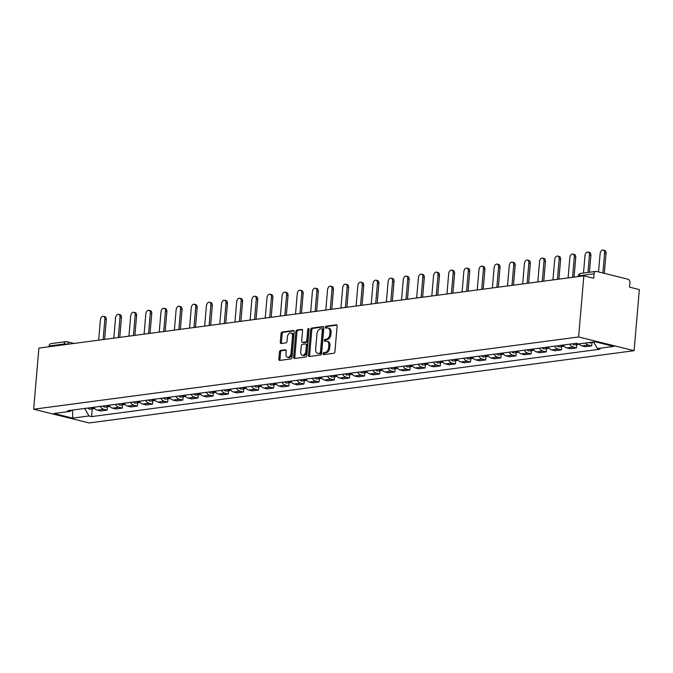 <?xml version="1.0" encoding="UTF-8"?>
<svg xmlns="http://www.w3.org/2000/svg" width="673" height="673" viewBox="0 0 673 673"><rect width="100%" height="100%" fill="white"/><g stroke="black" fill="none" stroke-linecap="round" stroke-linejoin="round"><path stroke-width="1.01" d="M323.149 353.687A1.018 0.648 -76.1 0 0 323.73 354.595L333.85 353.258A1.455 0.925 -76.1 0 0 334.927 351.71L337.123 326.111A1.455 0.925 -76.1 0 0 336.517 324.832A1.455 0.925 -76.1 0 0 336.29 324.815L326.161 326.161A1.018 0.648 -76.1 0 0 325.993 328.155L327.305 327.978A4.652 2.953 -76.1 0 1 328.029 328.012A4.652 2.953 -76.1 0 1 329.963 332.126L329.778 334.254A4.652 2.953 -76.1 0 1 326.338 339.209L325.034 339.385A1.018 0.648 -76.1 0 0 324.857 341.371L326.169 341.203A4.652 2.953 -76.1 0 1 326.893 341.236A4.652 2.953 -76.1 0 1 328.828 345.35L328.643 347.478A4.652 2.953 -76.1 0 1 325.21 352.433L323.898 352.61A1.018 0.648 -76.1 0 0 323.149 353.687M326.893 341.236L328.003 341.514A4.652 2.953 -76.1 0 1 329.938 345.619L329.753 347.756A4.652 2.953 -76.1 0 1 326.321 352.711L325.009 352.879A1.018 0.648 -76.1 0 0 324.327 354.52M336.929 325.152L327.271 326.439A1.018 0.648 -76.1 0 0 326.59 328.071M328.029 328.012L329.139 328.289A4.652 2.953 -76.1 0 1 331.074 332.395L330.889 334.531A4.652 2.953 -76.1 0 1 327.448 339.486L326.144 339.655A1.018 0.648 -76.1 0 0 325.463 341.295M280.54 350.414A1.455 0.925 -76.1 0 0 279.472 351.962L278.849 359.138A1.455 0.925 -76.1 0 0 279.455 360.425A1.455 0.925 -76.1 0 0 279.682 360.434L290.929 358.945A1.455 0.925 -76.1 0 0 291.998 357.397L294.194 331.806A1.455 0.925 -76.1 0 0 293.588 330.519A1.455 0.925 -76.1 0 0 293.361 330.51L282.122 331.999A1.455 0.925 -76.1 0 0 281.045 333.547L280.305 342.221A1.455 0.925 -76.1 0 0 280.91 343.508A1.455 0.925 -76.1 0 0 281.137 343.516L285.949 342.877A1.455 0.925 -76.1 0 0 287.018 341.329L287.388 337.03A3.887 2.465 -76.1 0 1 290.871 332.916A3.887 2.465 -76.1 0 1 292.486 336.357L291.039 353.199A3.887 2.465 -76.1 0 1 287.556 357.313A3.887 2.465 -76.1 0 1 285.941 353.88L286.185 351.07A1.455 0.925 -76.1 0 0 285.579 349.783A1.455 0.925 -76.1 0 0 285.352 349.775L280.54 350.414L281.651 350.683A1.455 0.925 -76.1 0 0 280.574 352.231L279.96 359.416A1.455 0.925 -76.1 0 0 280.153 360.375M33.65 409.218L38.891 348.092L583.844 275.837L578.603 336.963L33.65 409.218L89.156 422.947L634.109 350.692L639.35 289.567L629.524 287.135L629.911 282.643A2.961 2.221 82.4 0 0 627.943 279.202L596.522 271.429A2.961 2.221 82.4 0 0 595.883 271.396A2.961 2.221 82.4 0 0 594.057 273.776L579.007 275.77A2.961 0.555 -175.1 0 0 578.284 276.065L578.233 276.578M308.486 355.209A1.455 0.925 -76.1 0 0 309.092 356.497A1.455 0.925 -76.1 0 0 309.319 356.505L320.558 355.016A1.455 0.925 -76.1 0 0 321.635 353.468L323.831 327.877A1.455 0.925 -76.1 0 0 323.225 326.59A1.455 0.925 -76.1 0 0 322.998 326.582L311.75 328.071A1.455 0.925 -76.1 0 0 310.682 329.619L308.486 355.209L309.597 355.487A1.455 0.925 -76.1 0 0 309.782 356.446M305.744 356.984L294.496 358.473A1.455 0.925 -76.1 0 1 294.269 358.457A1.455 0.925 -76.1 0 1 293.672 357.178L295.859 331.587A1.455 0.925 -76.1 0 1 296.936 330.039L301.748 329.4A1.455 0.925 -76.1 0 1 301.975 329.408A1.455 0.925 -76.1 0 1 302.581 330.695L301.689 341.076A1.455 0.925 -76.1 0 0 302.295 342.355A1.455 0.925 -76.1 0 0 302.522 342.372L305.71 341.943A1.455 0.925 -76.1 0 0 306.787 340.395L307.712 329.593A1.018 0.648 -76.1 0 1 309.05 329.417L306.821 355.437A1.455 0.925 -76.1 0 1 305.744 356.984M49.036 346.746L49.095 346.031A2.961 2.221 -97.6 0 1 50.929 343.642L65.979 341.648A2.961 2.221 82.4 0 0 64.145 344.038L49.095 346.031M583.844 275.837L593.67 278.269L594.057 273.776M578.603 336.963L634.109 350.692M579.041 343.903A6.806 5.106 82.4 0 0 581.901 345.88L588.303 345.03A6.806 5.106 -97.6 0 1 585.443 343.053M588.303 345.03L591.693 345.863L591.971 342.591M581.901 345.88L585.283 346.713L591.693 345.863M576.828 344.601L576.551 347.874L573.16 347.032A6.806 5.106 -97.6 0 1 569.695 344.155M563.293 345.005A6.806 5.106 82.4 0 0 566.759 347.882L570.14 348.723L576.551 347.874M561.686 346.612L561.408 349.884L558.018 349.043A6.806 5.106 -97.6 0 1 554.552 346.158M548.15 347.007A6.806 5.106 82.4 0 0 551.608 349.893L554.998 350.734L561.408 349.884M546.543 348.614L546.257 351.886L542.875 351.054A6.806 5.106 -97.6 0 1 539.41 348.168M533.008 349.018A6.806 5.106 82.4 0 0 536.465 351.903L539.855 352.736L546.257 351.886M531.401 350.625L531.115 353.897L527.733 353.056A6.806 5.106 -97.6 0 1 524.267 350.179M517.857 351.028A6.806 5.106 82.4 0 0 521.323 353.905L524.713 354.747L531.115 353.897M516.258 352.635L515.972 355.908L512.59 355.066A6.806 5.106 -97.6 0 1 509.125 352.181M502.714 353.031A6.806 5.106 82.4 0 0 506.18 355.916L509.57 356.757L515.972 355.908M501.116 354.637L500.83 357.91L497.448 357.077A6.806 5.106 -97.6 0 1 493.982 354.191M487.572 355.041A6.806 5.106 82.4 0 0 491.038 357.927L494.428 358.759L500.83 357.91M485.973 356.648L485.687 359.92L482.305 359.079A6.806 5.106 -97.6 0 1 478.84 356.202M472.429 357.052A6.806 5.106 82.4 0 0 475.895 359.929L479.285 360.77L485.687 359.92M470.822 358.659L470.545 361.931L467.163 361.09A6.806 5.106 -97.6 0 1 463.697 358.204M457.287 359.054A6.806 5.106 82.4 0 0 460.753 361.939L464.143 362.781L470.545 361.931M455.68 360.661L455.402 363.933L452.02 363.1A6.806 5.106 -97.6 0 1 448.555 360.215M442.144 361.065A6.806 5.106 82.4 0 0 445.61 363.95L449 364.783L455.402 363.933M440.537 362.671L440.26 365.944L436.878 365.103A6.806 5.106 -97.6 0 1 433.412 362.225M427.002 363.075A6.806 5.106 82.4 0 0 430.468 365.952L433.849 366.793L440.26 365.944M425.395 364.682L425.117 367.954L421.727 367.113A6.806 5.106 -97.6 0 1 418.269 364.228M411.859 365.077A6.806 5.106 82.4 0 0 415.325 367.963L418.707 368.804L425.117 367.954M410.252 366.684L409.975 369.957L406.585 369.124A6.806 5.106 -97.6 0 1 403.127 366.238M396.717 367.088A6.806 5.106 82.4 0 0 400.183 369.973L403.564 370.806L409.975 369.957M395.11 368.695L394.832 371.967L391.442 371.126A6.806 5.106 -97.6 0 1 387.976 368.249M381.574 369.098A6.806 5.106 82.4 0 0 385.04 371.976L388.422 372.817L394.832 371.967M379.967 370.705L379.69 373.978L376.3 373.136A6.806 5.106 -97.6 0 1 372.834 370.251M366.432 371.101A6.806 5.106 82.4 0 0 369.898 373.986L373.279 374.827L379.69 373.978M364.825 372.707L364.547 375.98L361.157 375.147A6.806 5.106 -97.6 0 1 357.691 372.262M351.289 373.111A6.806 5.106 82.4 0 0 354.755 375.997L358.137 376.83L364.547 375.98M349.682 374.718L349.405 377.99L346.015 377.149A6.806 5.106 -97.6 0 1 342.549 374.272M336.147 375.122A6.806 5.106 82.4 0 0 339.613 377.999L342.994 378.84L349.405 377.99M334.54 376.729L334.262 380.001L330.872 379.16A6.806 5.106 -97.6 0 1 327.406 376.274M321.004 377.124A6.806 5.106 82.4 0 0 324.47 380.009L327.852 380.851L334.262 380.001M319.397 378.731L319.111 382.003L315.73 381.17A6.806 5.106 -97.6 0 1 312.264 378.285M305.862 379.135A6.806 5.106 82.4 0 0 309.319 382.02L312.709 382.853L319.111 382.003M304.255 380.741L303.969 384.014L300.587 383.173A6.806 5.106 -97.6 0 1 297.121 380.295M290.711 381.145A6.806 5.106 82.4 0 0 294.177 384.022L297.567 384.863L303.969 384.014M289.112 382.752L288.826 386.024L285.445 385.183A6.806 5.106 -97.6 0 1 281.979 382.298M275.568 383.147A6.806 5.106 82.4 0 0 279.034 386.033L282.424 386.874L288.826 386.024M273.97 384.754L273.684 388.027L270.302 387.194A6.806 5.106 -97.6 0 1 266.836 384.308M260.426 385.158A6.806 5.106 82.4 0 0 263.892 388.043L267.282 388.876L273.684 388.027M258.827 386.765L258.541 390.037L255.16 389.196A6.806 5.106 -97.6 0 1 251.694 386.319M245.283 387.168A6.806 5.106 82.4 0 0 248.749 390.046L252.139 390.887L258.541 390.037M243.685 388.775L243.399 392.048L240.017 391.206A6.806 5.106 -97.6 0 1 236.551 388.321M230.141 389.171A6.806 5.106 82.4 0 0 233.607 392.056L236.997 392.897L243.399 392.048M228.534 390.777L228.256 394.05L224.875 393.217A6.806 5.106 -97.6 0 1 221.409 390.332M214.998 391.181A6.806 5.106 82.4 0 0 218.464 394.067L221.854 394.9L228.256 394.05M213.391 392.788L213.114 396.061L209.732 395.219A6.806 5.106 -97.6 0 1 206.266 392.342M199.856 393.192A6.806 5.106 82.4 0 0 203.322 396.069L206.704 396.91L213.114 396.061M198.249 394.799L197.971 398.071L194.581 397.23A6.806 5.106 -97.6 0 1 191.124 394.344M184.713 395.194A6.806 5.106 82.4 0 0 188.179 398.079L191.561 398.921L197.971 398.071M183.106 396.801L182.829 400.073L179.439 399.24A6.806 5.106 -97.6 0 1 175.981 396.355M169.571 397.205A6.806 5.106 82.4 0 0 173.037 400.09L176.419 400.923L182.829 400.073M167.964 398.811L167.686 402.084L164.296 401.243A6.806 5.106 -97.6 0 1 160.83 398.366M154.428 399.215A6.806 5.106 82.4 0 0 157.894 402.092L161.276 402.934L167.686 402.084M152.821 400.822L152.544 404.094L149.154 403.253A6.806 5.106 -97.6 0 1 145.688 400.368M139.286 401.217A6.806 5.106 82.4 0 0 142.752 404.103L146.134 404.944L152.544 404.094M137.679 402.824L137.401 406.097L134.011 405.264A6.806 5.106 -97.6 0 1 130.545 402.378M124.143 403.228A6.806 5.106 82.4 0 0 127.609 406.113L130.991 406.946L137.401 406.097M122.536 404.835L122.259 408.107L118.869 407.266A6.806 5.106 -97.6 0 1 115.403 404.389M109.001 405.239A6.806 5.106 82.4 0 0 112.467 408.116L115.849 408.957L122.259 408.107M107.394 406.837L107.116 410.118L103.726 409.277A6.806 5.106 -97.6 0 1 100.26 406.391M93.858 407.241A6.806 5.106 82.4 0 0 97.324 410.126L100.706 410.967L107.116 410.118M84.68 408.461L88.979 415.964L72.667 418.126L54.017 413.516L70.329 411.354L67.721 410.707L576.172 343.297L578.78 343.937L595.092 341.775L613.742 346.393L597.431 348.555L593.662 341.968M88.979 415.964L91.587 416.612L600.038 349.194L597.431 348.555M92.251 408.848L91.587 416.612M70.329 411.354L71.54 410.202M72.6 410.059L72.667 418.126M323.637 326.918L312.861 328.348A1.455 0.925 -76.1 0 0 311.792 329.896L309.597 355.487M319.683 353.165A1.018 0.648 -76.1 0 0 320.432 352.08L322.359 329.619A1.018 0.648 -76.1 0 0 321.778 328.71L320.398 328.895A4.652 2.953 -76.1 0 0 316.958 333.85L315.637 349.203A4.652 2.953 -76.1 0 0 317.572 353.308A4.652 2.953 -76.1 0 0 318.304 353.35L320.794 353.443A1.018 0.648 -76.1 0 0 321.543 352.358L320.432 352.08M322.081 328.786L322.889 328.988A1.018 0.648 -76.1 0 1 323.469 329.896L321.543 352.358M317.572 353.308L318.682 353.586A4.652 2.953 -76.1 0 0 319.406 353.619L318.304 353.35M320.794 353.443L319.406 353.619M302.396 329.736L298.046 330.308A1.455 0.925 -76.1 0 0 296.97 331.856L294.782 357.447A1.455 0.925 -76.1 0 0 294.967 358.406M303.195 342.532A1.455 0.925 -76.1 0 0 303.405 342.633A1.455 0.925 -76.1 0 0 303.632 342.641L306.821 342.221A1.455 0.925 -76.1 0 0 307.898 340.673L308.823 329.863L307.712 329.593M309.05 329.181A1.018 0.648 -76.1 0 0 308.823 329.863M300.764 351.844A3.887 2.465 -76.1 0 0 302.379 355.277A3.887 2.465 -76.1 0 0 305.862 351.163L306.375 345.232A1.455 0.925 -76.1 0 0 305.769 343.945A1.455 0.925 -76.1 0 0 305.542 343.937L302.354 344.357A1.455 0.925 -76.1 0 0 301.277 345.905L300.764 351.844M302.379 355.277L303.489 355.554A3.887 2.465 -76.1 0 0 306.972 351.441L305.862 351.163M306.652 344.214A1.455 0.925 -76.1 0 1 306.88 344.223A1.455 0.925 -76.1 0 1 307.485 345.501L306.972 351.441M286 350.111L281.651 350.683M287.556 357.313L288.667 357.59A3.887 2.465 -76.1 0 0 292.149 353.476L291.039 353.199M290.871 332.916L291.981 333.194A3.887 2.465 -76.1 0 1 293.596 336.626L292.149 353.476M294.008 330.847L283.232 332.277A1.455 0.925 -76.1 0 0 282.155 333.825L281.415 342.498A1.455 0.925 -76.1 0 0 281.6 343.457M592.047 342.178A3.702 2.776 82.4 0 0 593.342 342.414A3.702 2.776 82.4 0 0 593.847 342.279M588.555 342.641A3.702 2.776 82.4 0 0 589.851 342.877L593.342 342.414M602.873 273.002L604.581 253.065A3.407 2.162 -76.1 0 0 603.168 250.053A3.407 2.162 -76.1 0 0 600.123 253.654L598.549 271.934M603.168 250.053L604.615 250.415A3.407 2.162 103.9 0 1 606.028 253.418L604.32 273.356M575.878 343.331A3.702 2.776 82.4 0 0 578.2 344.416A3.702 2.776 82.4 0 0 578.999 344.139M572.378 343.794A3.702 2.776 82.4 0 0 574.708 344.879L578.2 344.416M587.95 272.447L589.439 255.075A3.407 2.162 -76.1 0 0 588.025 252.064A3.407 2.162 -76.1 0 0 584.98 255.664L583.491 273.036M578.292 343.819A3.702 2.776 82.4 0 0 579.276 344.197M588.025 252.064L589.472 252.417A3.407 2.162 103.9 0 1 590.886 255.429L589.447 272.245M560.735 345.342A3.702 2.776 82.4 0 0 563.057 346.427A3.702 2.776 82.4 0 0 563.856 346.149M557.236 345.804A3.702 2.776 82.4 0 0 559.566 346.889L563.057 346.427M572.563 277.335L574.296 257.078A3.407 2.162 -76.1 0 0 572.883 254.074A3.407 2.162 -76.1 0 0 569.838 257.675L568.096 277.924M562.384 345.123A3.702 2.776 82.4 0 0 564.134 346.208M572.883 254.074L574.33 254.428A3.407 2.162 103.9 0 1 575.743 257.439L574.052 277.133M545.593 347.352A3.702 2.776 82.4 0 0 547.915 348.437A3.702 2.776 82.4 0 0 548.714 348.16M542.093 347.815A3.702 2.776 82.4 0 0 544.415 348.9L547.915 348.437M557.421 279.345L559.154 259.088A3.407 2.162 -76.1 0 0 557.74 256.077A3.407 2.162 -76.1 0 0 554.687 259.677L552.954 279.934M547.242 347.133A3.702 2.776 82.4 0 0 548.991 348.21M557.74 256.077L559.187 256.438A3.407 2.162 103.9 0 1 560.601 259.442L558.91 279.144M530.45 349.354A3.702 2.776 82.4 0 0 532.772 350.44A3.702 2.776 82.4 0 0 533.571 350.162M526.951 349.817A3.702 2.776 82.4 0 0 529.272 350.902L532.772 350.44M542.278 281.348L544.011 261.099A3.407 2.162 -76.1 0 0 542.598 258.087A3.407 2.162 -76.1 0 0 539.544 261.688L537.811 281.945M532.099 349.136A3.702 2.776 82.4 0 0 533.849 350.221M542.598 258.087L544.036 258.44A3.407 2.162 103.9 0 1 545.458 261.452L543.767 281.154M515.299 351.365A3.702 2.776 82.4 0 0 517.63 352.45A3.702 2.776 82.4 0 0 518.429 352.172M511.808 351.828A3.702 2.776 82.4 0 0 514.13 352.913L517.63 352.45M527.136 283.358L528.869 263.101A3.407 2.162 -76.1 0 0 527.455 260.098A3.407 2.162 -76.1 0 0 524.402 263.698L522.669 283.947M516.957 351.146A3.702 2.776 82.4 0 0 518.706 352.231M527.455 260.098L528.894 260.451A3.407 2.162 103.9 0 1 530.316 263.463L528.625 283.156M500.157 353.375A3.702 2.776 82.4 0 0 502.487 354.461A3.702 2.776 82.4 0 0 503.286 354.183M496.666 353.838A3.702 2.776 82.4 0 0 498.987 354.923L502.487 354.461M511.993 285.36L513.726 265.112A3.407 2.162 -76.1 0 0 512.313 262.1A3.407 2.162 -76.1 0 0 509.259 265.7L507.526 285.958M501.814 353.157A3.702 2.776 82.4 0 0 503.564 354.234M512.313 262.1L513.751 262.462A3.407 2.162 103.9 0 1 515.173 265.465L513.482 285.167M485.014 355.378A3.702 2.776 82.4 0 0 487.345 356.463A3.702 2.776 82.4 0 0 488.144 356.185M481.523 355.84A3.702 2.776 82.4 0 0 483.845 356.926L487.345 356.463M496.851 287.371L498.584 267.122A3.407 2.162 -76.1 0 0 497.17 264.11A3.407 2.162 -76.1 0 0 494.117 267.711L492.384 287.968M486.672 355.159A3.702 2.776 82.4 0 0 488.421 356.244M497.17 264.11L498.609 264.464A3.407 2.162 103.9 0 1 500.031 267.475L498.34 287.178M469.872 357.388A3.702 2.776 82.4 0 0 472.202 358.473A3.702 2.776 82.4 0 0 473.001 358.196M466.381 357.851A3.702 2.776 82.4 0 0 468.702 358.936L472.202 358.473M481.708 289.382L483.441 269.124A3.407 2.162 -76.1 0 0 482.028 266.121A3.407 2.162 -76.1 0 0 478.974 269.722L477.241 289.97M471.521 357.17A3.702 2.776 82.4 0 0 473.279 358.255M482.028 266.121L483.466 266.474A3.407 2.162 103.9 0 1 484.88 269.486L483.197 289.18M454.729 359.399A3.702 2.776 82.4 0 0 457.051 360.484A3.702 2.776 82.4 0 0 457.859 360.206M451.238 359.862A3.702 2.776 82.4 0 0 453.56 360.947L457.051 360.484M466.557 291.384L468.299 271.135A3.407 2.162 -76.1 0 0 466.885 268.123A3.407 2.162 -76.1 0 0 463.832 271.724L462.099 291.981M456.378 359.18A3.702 2.776 82.4 0 0 458.136 360.257M466.885 268.123L468.324 268.485A3.407 2.162 103.9 0 1 469.737 271.488L468.055 291.19M439.587 361.401A3.702 2.776 82.4 0 0 441.909 362.486A3.702 2.776 82.4 0 0 442.716 362.209M436.096 361.864A3.702 2.776 82.4 0 0 438.417 362.949L441.909 362.486M451.415 293.394L453.156 273.145A3.407 2.162 -76.1 0 0 451.743 270.134A3.407 2.162 -76.1 0 0 448.689 273.734L446.956 293.992M441.236 361.182A3.702 2.776 82.4 0 0 442.994 362.267M451.743 270.134L453.181 270.487A3.407 2.162 103.9 0 1 454.595 273.499L452.912 293.201M424.444 363.412A3.702 2.776 82.4 0 0 426.766 364.497A3.702 2.776 82.4 0 0 427.574 364.219M420.953 363.874A3.702 2.776 82.4 0 0 423.275 364.959L426.766 364.497M436.272 295.405L438.014 275.148A3.407 2.162 -76.1 0 0 436.592 272.144A3.407 2.162 -76.1 0 0 433.547 275.745L431.814 295.994M426.093 363.193A3.702 2.776 82.4 0 0 427.851 364.278M436.592 272.144L438.039 272.498A3.407 2.162 103.9 0 1 439.452 275.509L437.77 295.203M409.302 365.422A3.702 2.776 82.4 0 0 411.624 366.507A3.702 2.776 82.4 0 0 412.431 366.23M405.811 365.885A3.702 2.776 82.4 0 0 408.132 366.97L411.624 366.507M421.13 297.407L422.871 277.158A3.407 2.162 -76.1 0 0 421.449 274.147A3.407 2.162 -76.1 0 0 418.404 277.747L416.663 298.004M410.951 365.203A3.702 2.776 82.4 0 0 412.709 366.28M421.449 274.147L422.896 274.508A3.407 2.162 103.9 0 1 424.31 277.512L422.619 297.214M394.159 367.424A3.702 2.776 82.4 0 0 396.481 368.51A3.702 2.776 82.4 0 0 397.289 368.232M390.668 367.887A3.702 2.776 82.4 0 0 392.99 368.972L396.481 368.51M405.987 299.418L407.729 279.169A3.407 2.162 -76.1 0 0 406.307 276.157A3.407 2.162 -76.1 0 0 403.262 279.758L401.52 300.015M395.808 367.206A3.702 2.776 82.4 0 0 397.566 368.291M406.307 276.157L407.754 276.51A3.407 2.162 103.9 0 1 409.167 279.522L407.476 299.224M379.017 369.435A3.702 2.776 82.4 0 0 381.339 370.52A3.702 2.776 82.4 0 0 382.146 370.243M375.517 369.898A3.702 2.776 82.4 0 0 377.847 370.983L381.339 370.52M390.845 301.428L392.586 281.171A3.407 2.162 -76.1 0 0 391.164 278.168A3.407 2.162 -76.1 0 0 388.119 281.768L386.378 302.017M380.666 369.216A3.702 2.776 82.4 0 0 382.424 370.301M391.164 278.168L392.611 278.521A3.407 2.162 103.9 0 1 394.025 281.533L392.334 301.226M363.874 371.446A3.702 2.776 82.4 0 0 366.196 372.531A3.702 2.776 82.4 0 0 367.004 372.253M360.375 371.908A3.702 2.776 82.4 0 0 362.705 372.993L366.196 372.531M375.702 303.43L377.435 283.182A3.407 2.162 -76.1 0 0 376.022 280.17A3.407 2.162 -76.1 0 0 372.977 283.77L371.235 304.028M365.523 371.227A3.702 2.776 82.4 0 0 367.281 372.304M376.022 280.17L377.469 280.532A3.407 2.162 103.9 0 1 378.882 283.535L377.191 303.237M348.732 373.448A3.702 2.776 82.4 0 0 351.054 374.533A3.702 2.776 82.4 0 0 351.853 374.255M345.232 373.91A3.702 2.776 82.4 0 0 347.562 374.996L351.054 374.533M360.56 305.441L362.293 285.184A3.407 2.162 -76.1 0 0 360.879 282.18A3.407 2.162 -76.1 0 0 357.834 285.781L356.093 306.03M350.381 373.229A3.702 2.776 82.4 0 0 352.13 374.314M360.879 282.18L362.326 282.534A3.407 2.162 103.9 0 1 363.74 285.545L362.049 305.248M333.589 375.458A3.702 2.776 82.4 0 0 335.911 376.544A3.702 2.776 82.4 0 0 336.71 376.266M330.09 375.921A3.702 2.776 82.4 0 0 332.42 377.006L335.911 376.544M345.417 307.452L347.15 287.194A3.407 2.162 -76.1 0 0 345.737 284.191A3.407 2.162 -76.1 0 0 342.692 287.792L340.95 308.041M335.238 375.24A3.702 2.776 82.4 0 0 336.988 376.325M345.737 284.191L347.184 284.544A3.407 2.162 103.9 0 1 348.597 287.556L346.906 307.25M318.447 377.469A3.702 2.776 82.4 0 0 320.769 378.554A3.702 2.776 82.4 0 0 321.568 378.276M314.947 377.932A3.702 2.776 82.4 0 0 317.269 379.017L320.769 378.554M330.275 309.454L332.008 289.205A3.407 2.162 -76.1 0 0 330.594 286.193A3.407 2.162 -76.1 0 0 327.541 289.794L325.808 310.051M320.096 377.25A3.702 2.776 82.4 0 0 321.845 378.327M330.594 286.193L332.041 286.555A3.407 2.162 103.9 0 1 333.455 289.558L331.764 309.26M303.304 379.471A3.702 2.776 82.4 0 0 305.626 380.556A3.702 2.776 82.4 0 0 306.425 380.279M299.805 379.934A3.702 2.776 82.4 0 0 302.127 381.019L305.626 380.556M315.132 311.464L316.865 291.207A3.407 2.162 -76.1 0 0 315.452 288.204A3.407 2.162 -76.1 0 0 312.398 291.804L310.665 312.053M304.953 379.252A3.702 2.776 82.4 0 0 306.703 380.338M315.452 288.204L316.899 288.557A3.407 2.162 103.9 0 1 318.312 291.569L316.621 311.271M288.153 381.482A3.702 2.776 82.4 0 0 290.484 382.567A3.702 2.776 82.4 0 0 291.283 382.289M284.662 381.944A3.702 2.776 82.4 0 0 286.984 383.03L290.484 382.567M299.99 313.475L301.723 293.218A3.407 2.162 -76.1 0 0 300.309 290.214A3.407 2.162 -76.1 0 0 297.256 293.815L295.523 314.064M289.811 381.263A3.702 2.776 82.4 0 0 291.56 382.348M300.309 290.214L301.748 290.568A3.407 2.162 103.9 0 1 303.17 293.579L301.479 313.273M273.011 383.492A3.702 2.776 82.4 0 0 275.341 384.577A3.702 2.776 82.4 0 0 276.14 384.291M269.52 383.955A3.702 2.776 82.4 0 0 271.842 385.04L275.341 384.577M284.847 315.477L286.58 295.228A3.407 2.162 -76.1 0 0 285.167 292.217A3.407 2.162 -76.1 0 0 282.113 295.817L280.38 316.074M274.668 383.274A3.702 2.776 82.4 0 0 276.418 384.35M285.167 292.217L286.605 292.578A3.407 2.162 103.9 0 1 288.027 295.582L286.336 315.284M257.868 385.494A3.702 2.776 82.4 0 0 260.199 386.58A3.702 2.776 82.4 0 0 260.998 386.302M254.377 385.957A3.702 2.776 82.4 0 0 256.699 387.042L260.199 386.58M269.705 317.488L271.438 297.23A3.407 2.162 -76.1 0 0 270.024 294.227A3.407 2.162 -76.1 0 0 266.971 297.828L265.238 318.077M259.526 385.276A3.702 2.776 82.4 0 0 261.275 386.361M270.024 294.227L271.463 294.581A3.407 2.162 103.9 0 1 272.885 297.592L271.194 317.294M242.726 387.505A3.702 2.776 82.4 0 0 245.056 388.59A3.702 2.776 82.4 0 0 245.855 388.313M239.235 387.968A3.702 2.776 82.4 0 0 241.557 389.053L245.056 388.59M254.562 319.498L256.295 299.241A3.407 2.162 -76.1 0 0 254.882 296.238A3.407 2.162 -76.1 0 0 251.828 299.838L250.095 320.087M244.375 387.286A3.702 2.776 82.4 0 0 246.133 388.371M254.882 296.238L256.32 296.591A3.407 2.162 103.9 0 1 257.742 299.603L256.051 319.296M227.583 389.516A3.702 2.776 82.4 0 0 229.914 390.601A3.702 2.776 82.4 0 0 230.713 390.315M224.092 389.978A3.702 2.776 82.4 0 0 226.414 391.063L229.914 390.601M239.411 321.501L241.153 301.252A3.407 2.162 -76.1 0 0 239.739 298.24A3.407 2.162 -76.1 0 0 236.686 301.841L234.953 322.098M229.232 389.297A3.702 2.776 82.4 0 0 230.99 390.374M239.739 298.24L241.178 298.602A3.407 2.162 103.9 0 1 242.591 301.605L240.909 321.307M212.441 391.518A3.702 2.776 82.4 0 0 214.763 392.603A3.702 2.776 82.4 0 0 215.57 392.325M208.95 391.98A3.702 2.776 82.4 0 0 211.272 393.066L214.763 392.603M224.269 323.511L226.01 303.254A3.407 2.162 -76.1 0 0 224.597 300.251A3.407 2.162 -76.1 0 0 221.543 303.851L219.81 324.1M214.09 391.299A3.702 2.776 82.4 0 0 215.848 392.384M224.597 300.251L226.035 300.604A3.407 2.162 103.9 0 1 227.449 303.616L225.766 323.318M197.298 393.528A3.702 2.776 82.4 0 0 199.62 394.614A3.702 2.776 82.4 0 0 200.428 394.336M193.807 393.991A3.702 2.776 82.4 0 0 196.129 395.076L199.62 394.614M209.126 325.522L210.868 305.264A3.407 2.162 -76.1 0 0 209.454 302.261A3.407 2.162 -76.1 0 0 206.401 305.853L204.668 326.111M198.947 393.31A3.702 2.776 82.4 0 0 200.705 394.395M209.454 302.261L210.893 302.614A3.407 2.162 103.9 0 1 212.306 305.626L210.624 325.32M182.156 395.539A3.702 2.776 82.4 0 0 184.478 396.624A3.702 2.776 82.4 0 0 185.285 396.338M178.665 396.002A3.702 2.776 82.4 0 0 180.987 397.087L184.478 396.624M193.984 327.524L195.725 307.275A3.407 2.162 -76.1 0 0 194.304 304.263A3.407 2.162 -76.1 0 0 191.258 307.864L189.525 328.121M183.805 395.32A3.702 2.776 82.4 0 0 185.563 396.397M194.304 304.263L195.75 304.625A3.407 2.162 103.9 0 1 197.164 307.628L195.473 327.33M167.013 397.541A3.702 2.776 82.4 0 0 169.335 398.626A3.702 2.776 82.4 0 0 170.143 398.349M163.522 398.004A3.702 2.776 82.4 0 0 165.844 399.089L169.335 398.626M178.841 329.534L180.583 309.277A3.407 2.162 -76.1 0 0 179.161 306.274A3.407 2.162 -76.1 0 0 176.116 309.874L174.374 330.123M168.662 397.322A3.702 2.776 82.4 0 0 170.42 398.408M179.161 306.274L180.608 306.627A3.407 2.162 103.9 0 1 182.021 309.639L180.33 329.341M151.871 399.552A3.702 2.776 82.4 0 0 154.193 400.637A3.702 2.776 82.4 0 0 155 400.359M148.38 400.014A3.702 2.776 82.4 0 0 150.702 401.1L154.193 400.637M163.699 331.545L165.44 311.288A3.407 2.162 -76.1 0 0 164.019 308.284A3.407 2.162 -76.1 0 0 160.973 311.877L159.232 332.134M153.52 399.333A3.702 2.776 82.4 0 0 155.278 400.418M164.019 308.284L165.465 308.638A3.407 2.162 103.9 0 1 166.879 311.649L165.188 331.343M136.728 401.562A3.702 2.776 82.4 0 0 139.05 402.647A3.702 2.776 82.4 0 0 139.858 402.361M133.229 402.025A3.702 2.776 82.4 0 0 135.559 403.11L139.05 402.647M148.556 333.547L150.298 313.298A3.407 2.162 -76.1 0 0 148.876 310.287A3.407 2.162 -76.1 0 0 145.831 313.887L144.089 334.144M138.377 401.344A3.702 2.776 82.4 0 0 140.135 402.42M148.876 310.287L150.323 310.648A3.407 2.162 103.9 0 1 151.736 313.652L150.045 333.354M121.586 403.564A3.702 2.776 82.4 0 0 123.908 404.65A3.702 2.776 82.4 0 0 124.707 404.372M118.086 404.027A3.702 2.776 82.4 0 0 120.417 405.112L123.908 404.65M133.414 335.558L135.147 315.301A3.407 2.162 -76.1 0 0 133.734 312.297A3.407 2.162 -76.1 0 0 130.688 315.898L128.947 336.147M123.235 403.346A3.702 2.776 82.4 0 0 124.985 404.431M133.734 312.297L135.18 312.651A3.407 2.162 103.9 0 1 136.594 315.662L134.903 335.364M106.443 405.575A3.702 2.776 82.4 0 0 108.765 406.66A3.702 2.776 82.4 0 0 109.564 406.383M102.944 406.038A3.702 2.776 82.4 0 0 105.274 407.123L108.765 406.66M118.271 337.568L120.004 317.311A3.407 2.162 -76.1 0 0 118.591 314.308A3.407 2.162 -76.1 0 0 115.546 317.9L113.804 338.157M108.092 405.356A3.702 2.776 82.4 0 0 109.842 406.442M118.591 314.308L120.038 314.661A3.407 2.162 103.9 0 1 121.451 317.673L119.76 337.366M91.301 407.586A3.702 2.776 82.4 0 0 93.623 408.671A3.702 2.776 82.4 0 0 94.422 408.385M87.801 408.048A3.702 2.776 82.4 0 0 90.132 409.134L93.623 408.671M103.129 339.571L104.862 319.322A3.407 2.162 -76.1 0 0 103.449 316.31A3.407 2.162 -76.1 0 0 100.403 319.911L98.662 340.168M92.95 407.367A3.702 2.776 82.4 0 0 94.7 408.444M103.449 316.31L104.895 316.672A3.407 2.162 103.9 0 1 106.309 319.675L104.618 339.377M112.467 408.116L118.869 407.266M127.609 406.113L134.011 405.264M142.752 404.103L149.154 403.253M157.894 402.092L164.296 401.243M173.037 400.09L179.439 399.24M188.179 398.079L194.581 397.23M203.322 396.069L209.732 395.219M218.464 394.067L224.875 393.217M233.607 392.056L240.017 391.206M248.749 390.046L255.16 389.196M263.892 388.043L270.302 387.194M279.034 386.033L285.445 385.183M294.177 384.022L300.587 383.173M309.319 382.02L315.73 381.17M324.47 380.009L330.872 379.16M339.613 377.999L346.015 377.149M354.755 375.997L361.157 375.147M369.898 373.986L376.3 373.136M385.04 371.976L391.442 371.126M400.183 369.973L406.585 369.124M415.325 367.963L421.727 367.113M430.468 365.952L436.878 365.103M445.61 363.95L452.02 363.1M460.753 361.939L467.163 361.09M475.895 359.929L482.305 359.079M491.038 357.927L497.448 357.077M506.18 355.916L512.59 355.066M521.323 353.905L527.733 353.056M536.465 351.903L542.875 351.054M551.608 349.893L558.018 349.043M566.759 347.882L573.16 347.032M97.324 410.126L103.726 409.277M578.948 276.485L579.007 275.77A2.961 2.221 82.4 0 1 580.841 273.389A2.961 2.961 0 0 0 578.284 276.065M64.086 344.753L64.145 344.038A2.961 0.555 -175.1 0 1 67.923 344.24M74.03 343.432L67.073 341.716A2.961 1.876 103.9 0 0 66.61 341.691A2.961 2.221 82.4 0 0 65.979 341.648A2.961 2.961 0 0 1 67.073 341.716A2.961 1.876 103.9 0 1 68.318 344.189M326.321 352.711L325.21 352.433M329.753 347.756L328.643 347.478M329.938 345.619L328.828 345.35M326.144 339.655L325.034 339.385M327.448 339.486L326.338 339.209M330.889 334.531L329.778 334.254M331.074 332.395L329.963 332.126M327.271 326.439L326.161 326.161M336.719 324.924L336.29 324.815M325.009 352.879L323.898 352.61M311.792 329.896L310.682 329.619M312.861 328.348L311.75 328.071M323.427 326.691L322.998 326.582M323.469 329.896L322.359 329.619M294.782 357.447L293.672 357.178M296.97 331.856L295.859 331.587M298.046 330.308L296.936 330.039M302.185 329.509L301.748 329.4M303.632 342.641L302.522 342.372M306.821 342.221L305.71 341.943M307.898 340.673L306.787 340.395M307.485 345.501L306.375 345.232M285.789 349.884L285.352 349.775M293.596 336.626L292.486 336.357M281.415 342.498L280.305 342.221M282.155 333.825L281.045 333.547M283.232 332.277L282.122 331.999M293.798 330.62L293.361 330.51M279.96 359.416L278.849 359.138M280.574 352.231L279.472 351.962M606.028 253.418L604.581 253.065M590.886 255.429L589.439 255.075M575.743 257.439L574.296 257.078M560.601 259.442L559.154 259.088M545.458 261.452L544.011 261.099M530.316 263.463L528.869 263.101M515.173 265.465L513.726 265.112M500.031 267.475L498.584 267.122M484.88 269.486L483.441 269.124M469.737 271.488L468.299 271.135M454.595 273.499L453.156 273.145M439.452 275.509L438.014 275.148M424.31 277.512L422.871 277.158M409.167 279.522L407.729 279.169M394.025 281.533L392.586 281.171M378.882 283.535L377.435 283.182M363.74 285.545L362.293 285.184M348.597 287.556L347.15 287.194M333.455 289.558L332.008 289.205M318.312 291.569L316.865 291.207M303.17 293.579L301.723 293.218M288.027 295.582L286.58 295.228M272.885 297.592L271.438 297.23M257.742 299.603L256.295 299.241M242.591 301.605L241.153 301.252M227.449 303.616L226.01 303.254M212.306 305.626L210.868 305.264M197.164 307.628L195.725 307.275M182.021 309.639L180.583 309.277M166.879 311.649L165.44 311.288M151.736 313.652L150.298 313.298M136.594 315.662L135.147 315.301M121.451 317.673L120.004 317.311M106.309 319.675L104.862 319.322M580.841 273.389L595.883 271.396M323.048 328.996L321.938 328.718M303.405 342.633L302.295 342.355M306.88 344.223L305.769 343.945"/></g></svg>
